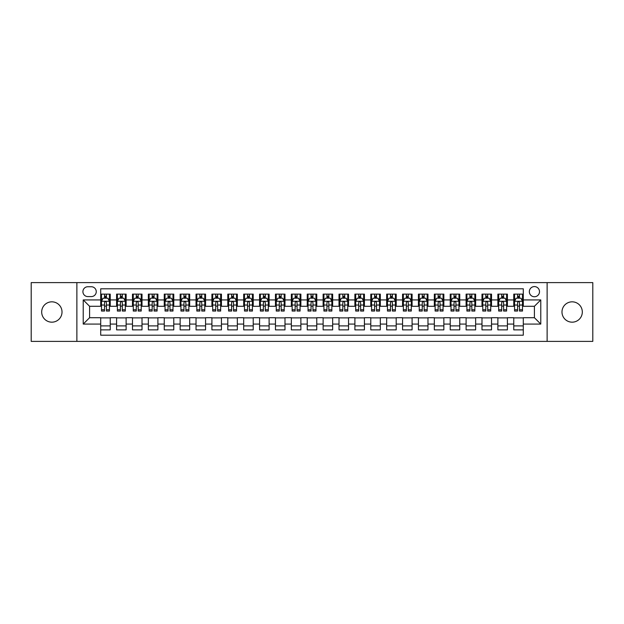 <?xml version="1.0" encoding="UTF-8"?>
<svg xmlns="http://www.w3.org/2000/svg" width="624" height="624" viewBox="0 0 624 624"><rect width="100%" height="100%" fill="white"/><g stroke="black" fill="none" stroke-linecap="round" stroke-linejoin="round"><path stroke-width="0.94" d="M572.146 301.829A10.171 10.171 0 0 0 561.982 312A10.171 10.171 0 0 0 572.146 322.171A10.171 10.171 0 0 0 582.317 312A10.171 10.171 0 0 0 572.146 301.829M51.854 301.829A10.171 10.171 0 0 0 41.683 312A10.171 10.171 0 0 0 51.854 322.171A10.171 10.171 0 0 0 62.018 312A10.171 10.171 0 0 0 51.854 301.829M534.417 286.58A5.086 5.086 0 0 0 529.331 291.665A5.086 5.086 0 0 0 534.417 296.751A5.086 5.086 0 0 0 539.503 291.665A5.086 5.086 0 0 0 534.417 286.58M547.123 341.39L592.8 341.39L592.8 282.61L547.123 282.61L547.123 341.39L76.877 341.39L76.877 282.61L31.2 282.61L31.2 341.39L76.877 341.39M523.294 294.13L513.763 294.13L513.763 299.926L507.406 299.926L507.406 306.283L513.763 306.283L513.763 299.926M507.406 299.926L507.406 294.13L497.874 294.13L497.874 299.926L491.525 299.926L491.525 306.283L497.874 306.283L497.874 299.926M491.525 299.926L491.525 294.13L481.985 294.13L481.985 299.926L475.636 299.926L475.636 306.283L481.985 306.283L481.985 299.926M475.636 299.926L475.636 294.13L466.105 294.13L466.105 299.926L459.748 299.926L459.748 306.283L466.105 306.283L466.105 299.926M459.748 299.926L459.748 294.13L450.216 294.13L450.216 299.926L443.859 299.926L443.859 306.283L450.216 306.283L450.216 299.926M443.859 299.926L443.859 294.13L434.327 294.13L434.327 299.926L427.97 299.926L427.97 306.283L434.327 306.283L434.327 299.926M427.97 299.926L427.97 294.13L418.439 294.13L418.439 299.926L412.09 299.926L412.09 306.283L418.439 306.283L418.439 299.926M412.09 299.926L412.09 294.13L402.558 294.13L402.558 299.926L396.201 299.926L396.201 306.283L402.558 306.283L402.558 299.926M396.201 299.926L396.201 294.13L386.669 294.13L386.669 299.926L380.312 299.926L380.312 306.283L386.669 306.283L386.669 299.926M380.312 299.926L380.312 294.13L370.781 294.13L370.781 299.926L364.424 299.926L364.424 306.283L370.781 306.283L370.781 299.926M364.424 299.926L364.424 294.13L354.892 294.13L354.892 299.926L348.543 299.926L348.543 306.283L354.892 306.283L354.892 299.926M348.543 299.926L348.543 294.13L339.011 294.13L339.011 299.926L332.654 299.926L332.654 306.283L339.011 306.283L339.011 299.926M332.654 299.926L332.654 294.13L323.123 294.13L323.123 299.926L316.766 299.926L316.766 306.283L323.123 306.283L323.123 299.926M316.766 299.926L316.766 294.13L307.234 294.13L307.234 299.926L300.877 299.926L300.877 306.283L307.234 306.283L307.234 299.926M300.877 299.926L300.877 294.13L291.346 294.13L291.346 299.926L284.989 299.926L284.989 306.283L291.346 306.283L291.346 299.926M284.989 299.926L284.989 294.13L275.457 294.13L275.457 299.926L269.108 299.926L269.108 306.283L275.457 306.283L275.457 299.926M269.108 299.926L269.108 294.13L259.576 294.13L259.576 299.926L253.219 299.926L253.219 306.283L259.576 306.283L259.576 299.926M253.219 299.926L253.219 294.13L243.688 294.13L243.688 299.926L237.331 299.926L237.331 306.283L243.688 306.283L243.688 299.926M237.331 299.926L237.331 294.13L227.799 294.13L227.799 299.926L221.442 299.926L221.442 306.283L227.799 306.283L227.799 299.926M221.442 299.926L221.442 294.13L211.91 294.13L211.91 299.926L205.561 299.926L205.561 306.283L211.91 306.283L211.91 299.926M205.561 299.926L205.561 294.13L196.03 294.13L196.03 299.926L189.673 299.926L189.673 306.283L196.03 306.283L196.03 299.926M189.673 299.926L189.673 294.13L180.141 294.13L180.141 299.926L173.784 299.926L173.784 306.283L180.141 306.283L180.141 299.926M173.784 299.926L173.784 294.13L164.252 294.13L164.252 299.926L157.895 299.926L157.895 306.283L164.252 306.283L164.252 299.926M157.895 299.926L157.895 294.13L148.364 294.13L148.364 299.926L142.015 299.926L142.015 306.283L148.364 306.283L148.364 299.926M142.015 299.926L142.015 294.13L132.475 294.13L132.475 299.926L126.126 299.926L126.126 306.283L132.475 306.283L132.475 299.926M126.126 299.926L126.126 294.13L116.594 294.13L116.594 306.283L110.237 306.283L110.237 294.13L100.706 294.13M100.706 329.87L110.237 329.87L110.237 317.717L116.594 317.717L116.594 329.87L126.126 329.87L126.126 317.717L132.475 317.717L132.475 324.074L126.126 324.074M132.475 324.074L132.475 329.87L142.015 329.87L142.015 317.717L148.364 317.717L148.364 324.074L142.015 324.074M148.364 324.074L148.364 329.87L157.895 329.87L157.895 317.717L164.252 317.717L164.252 324.074L157.895 324.074M164.252 324.074L164.252 329.87L173.784 329.87L173.784 317.717L180.141 317.717L180.141 324.074L173.784 324.074M180.141 324.074L180.141 329.87L189.673 329.87L189.673 317.717L196.03 317.717L196.03 324.074L189.673 324.074M196.03 324.074L196.03 329.87L205.561 329.87L205.561 317.717L211.91 317.717L211.91 324.074L205.561 324.074M211.91 324.074L211.91 329.87L221.442 329.87L221.442 317.717L227.799 317.717L227.799 324.074L221.442 324.074M227.799 324.074L227.799 329.87L237.331 329.87L237.331 317.717L243.688 317.717L243.688 324.074L237.331 324.074M243.688 324.074L243.688 329.87L253.219 329.87L253.219 317.717L259.576 317.717L259.576 324.074L253.219 324.074M259.576 324.074L259.576 329.87L269.108 329.87L269.108 317.717L275.457 317.717L275.457 324.074L269.108 324.074M275.457 324.074L275.457 329.87L284.989 329.87L284.989 317.717L291.346 317.717L291.346 324.074L284.989 324.074M291.346 324.074L291.346 329.87L300.877 329.87L300.877 317.717L307.234 317.717L307.234 324.074L300.877 324.074M307.234 324.074L307.234 329.87L316.766 329.87L316.766 317.717L323.123 317.717L323.123 324.074L316.766 324.074M323.123 324.074L323.123 329.87L332.654 329.87L332.654 317.717L339.011 317.717L339.011 324.074L332.654 324.074M339.011 324.074L339.011 329.87L348.543 329.87L348.543 317.717L354.892 317.717L354.892 324.074L348.543 324.074M354.892 324.074L354.892 329.87L364.424 329.87L364.424 317.717L370.781 317.717L370.781 324.074L364.424 324.074M370.781 324.074L370.781 329.87L380.312 329.87L380.312 317.717L386.669 317.717L386.669 324.074L380.312 324.074M386.669 324.074L386.669 329.87L396.201 329.87L396.201 317.717L402.558 317.717L402.558 324.074L396.201 324.074M402.558 324.074L402.558 329.87L412.09 329.87L412.09 317.717L418.439 317.717L418.439 324.074L412.09 324.074M418.439 324.074L418.439 329.87L427.97 329.87L427.97 317.717L434.327 317.717L434.327 324.074L427.97 324.074M434.327 324.074L434.327 329.87L443.859 329.87L443.859 317.717L450.216 317.717L450.216 324.074L443.859 324.074M450.216 324.074L450.216 329.87L459.748 329.87L459.748 317.717L466.105 317.717L466.105 324.074L459.748 324.074M466.105 324.074L466.105 329.87L475.636 329.87L475.636 317.717L481.985 317.717L481.985 324.074L475.636 324.074M481.985 324.074L481.985 329.87L491.525 329.87L491.525 317.717L497.874 317.717L497.874 324.074L491.525 324.074M497.874 324.074L497.874 329.87L507.406 329.87L507.406 317.717L513.763 317.717L513.763 324.074L507.406 324.074M87.836 296.587L91.33 296.587A4.922 4.922 0 0 0 96.26 291.665A4.922 4.922 0 0 0 91.33 286.744L87.836 286.744A4.922 4.922 0 0 0 82.914 291.665A4.922 4.922 0 0 0 87.836 296.587M547.123 282.61L76.877 282.61M523.294 299.926L523.294 288.803L100.706 288.803L100.706 306.283L89.583 306.283L89.583 317.717L100.706 317.717L100.706 335.197L523.294 335.197L523.294 317.717L534.417 317.717L534.417 306.283L523.294 306.283L523.294 299.926L540.774 299.926L540.774 324.074L523.294 324.074M100.706 324.074L83.226 324.074L83.226 299.926L100.706 299.926M513.763 324.074L513.763 329.87L523.294 329.87M100.706 298.1L101.501 298.1M104.52 298.1L106.423 298.1M109.442 298.1L110.237 298.1M100.706 306.119L101.501 306.119M104.52 306.119L106.423 306.119M109.442 306.119L110.237 306.119M100.706 317.881L110.237 317.881M100.706 325.9L110.237 325.9M116.594 306.119L117.39 306.119M120.401 306.119L122.312 306.119M125.33 306.119L126.126 306.119M116.594 298.1L117.39 298.1M120.401 298.1L122.312 298.1M125.33 298.1L126.126 298.1M116.594 317.881L126.126 317.881M116.594 325.9L126.126 325.9M132.475 317.881L142.015 317.881M132.475 325.9L142.015 325.9M132.475 298.1L133.271 298.1M136.289 298.1L138.2 298.1M141.219 298.1L142.015 298.1M132.475 306.119L133.271 306.119M136.289 306.119L138.2 306.119M141.219 306.119L142.015 306.119M148.364 317.881L157.895 317.881M148.364 325.9L157.895 325.9M148.364 298.1L149.159 298.1M152.178 298.1L154.081 298.1M157.1 298.1L157.895 298.1M148.364 306.119L149.159 306.119M152.178 306.119L154.081 306.119M157.1 306.119L157.895 306.119M164.252 317.881L173.784 317.881M164.252 325.9L173.784 325.9M164.252 298.1L165.048 298.1M168.067 298.1L169.97 298.1M172.988 298.1L173.784 298.1M164.252 306.119L165.048 306.119M168.067 306.119L169.97 306.119M172.988 306.119L173.784 306.119M180.141 317.881L189.673 317.881M180.141 325.9L189.673 325.9M180.141 298.1L180.937 298.1M183.955 298.1L185.858 298.1M188.877 298.1L189.673 298.1M180.141 306.119L180.937 306.119M183.955 306.119L185.858 306.119M188.877 306.119L189.673 306.119M196.03 317.881L205.561 317.881M196.03 325.9L205.561 325.9M196.03 298.1L196.817 298.1M199.836 298.1L201.747 298.1M204.766 298.1L205.561 298.1M196.03 306.119L196.817 306.119M199.836 306.119L201.747 306.119M204.766 306.119L205.561 306.119M211.91 317.881L221.442 317.881M211.91 325.9L221.442 325.9M211.91 298.1L212.706 298.1M215.725 298.1L217.636 298.1M220.654 298.1L221.442 298.1M211.91 306.119L212.706 306.119M215.725 306.119L217.636 306.119M220.654 306.119L221.442 306.119M227.799 317.881L237.331 317.881M227.799 325.9L237.331 325.9M227.799 298.1L228.595 298.1M231.613 298.1L233.516 298.1M236.535 298.1L237.331 298.1M227.799 306.119L228.595 306.119M231.613 306.119L233.516 306.119M236.535 306.119L237.331 306.119M243.688 317.881L253.219 317.881M243.688 325.9L253.219 325.9M243.688 298.1L244.483 298.1M247.502 298.1L249.405 298.1M252.424 298.1L253.219 298.1M243.688 306.119L244.483 306.119M247.502 306.119L249.405 306.119M252.424 306.119L253.219 306.119M259.576 317.881L269.108 317.881M259.576 325.9L269.108 325.9M259.576 298.1L260.364 298.1M263.383 298.1L265.294 298.1M268.312 298.1L269.108 298.1M259.576 306.119L260.364 306.119M263.383 306.119L265.294 306.119M268.312 306.119L269.108 306.119M275.457 317.881L284.989 317.881M275.457 325.9L284.989 325.9M275.457 298.1L276.253 298.1M279.271 298.1L281.182 298.1M284.201 298.1L284.989 298.1M275.457 306.119L276.253 306.119M279.271 306.119L281.182 306.119M284.201 306.119L284.989 306.119M291.346 317.881L300.877 317.881M291.346 325.9L300.877 325.9M291.346 298.1L292.141 298.1M295.16 298.1L297.063 298.1M300.082 298.1L300.877 298.1M291.346 306.119L292.141 306.119M295.16 306.119L297.063 306.119M300.082 306.119L300.877 306.119M307.234 317.881L316.766 317.881M307.234 325.9L316.766 325.9M307.234 298.1L308.03 298.1M311.048 298.1L312.952 298.1M315.97 298.1L316.766 298.1M307.234 306.119L308.03 306.119M311.048 306.119L312.952 306.119M315.97 306.119L316.766 306.119M323.123 317.881L332.654 317.881M323.123 325.9L332.654 325.9M323.123 298.1L323.918 298.1M326.937 298.1L328.84 298.1M331.859 298.1L332.654 298.1M323.123 306.119L323.918 306.119M326.937 306.119L328.84 306.119M331.859 306.119L332.654 306.119M339.011 317.881L348.543 317.881M339.011 325.9L348.543 325.9M339.011 298.1L339.799 298.1M342.818 298.1L344.729 298.1M347.747 298.1L348.543 298.1M339.011 306.119L339.799 306.119M342.818 306.119L344.729 306.119M347.747 306.119L348.543 306.119M354.892 317.881L364.424 317.881M354.892 325.9L364.424 325.9M354.892 298.1L355.688 298.1M358.706 298.1L360.617 298.1M363.636 298.1L364.424 298.1M354.892 306.119L355.688 306.119M358.706 306.119L360.617 306.119M363.636 306.119L364.424 306.119M370.781 317.881L380.312 317.881M370.781 325.9L380.312 325.9M370.781 298.1L371.576 298.1M374.595 298.1L376.498 298.1M379.517 298.1L380.312 298.1M370.781 306.119L371.576 306.119M374.595 306.119L376.498 306.119M379.517 306.119L380.312 306.119M386.669 317.881L396.201 317.881M386.669 325.9L396.201 325.9M386.669 298.1L387.465 298.1M390.484 298.1L392.387 298.1M395.405 298.1L396.201 298.1M386.669 306.119L387.465 306.119M390.484 306.119L392.387 306.119M395.405 306.119L396.201 306.119M402.558 317.881L412.09 317.881M402.558 325.9L412.09 325.9M402.558 298.1L403.346 298.1M406.364 298.1L408.275 298.1M411.294 298.1L412.09 298.1M402.558 306.119L403.346 306.119M406.364 306.119L408.275 306.119M411.294 306.119L412.09 306.119M418.439 317.881L427.97 317.881M418.439 325.9L427.97 325.9M418.439 298.1L419.234 298.1M422.253 298.1L424.164 298.1M427.183 298.1L427.97 298.1M418.439 306.119L419.234 306.119M422.253 306.119L424.164 306.119M427.183 306.119L427.97 306.119M434.327 317.881L443.859 317.881M434.327 325.9L443.859 325.9M434.327 298.1L435.123 298.1M438.142 298.1L440.045 298.1M443.063 298.1L443.859 298.1M434.327 306.119L435.123 306.119M438.142 306.119L440.045 306.119M443.063 306.119L443.859 306.119M450.216 317.881L459.748 317.881M450.216 325.9L459.748 325.9M450.216 298.1L451.012 298.1M454.03 298.1L455.933 298.1M458.952 298.1L459.748 298.1M450.216 306.119L451.012 306.119M454.03 306.119L455.933 306.119M458.952 306.119L459.748 306.119M466.105 317.881L475.636 317.881M466.105 325.9L475.636 325.9M466.105 298.1L466.9 298.1M469.919 298.1L471.822 298.1M474.841 298.1L475.636 298.1M466.105 306.119L466.9 306.119M469.919 306.119L471.822 306.119M474.841 306.119L475.636 306.119M481.985 317.881L491.525 317.881M481.985 325.9L491.525 325.9M481.985 298.1L482.781 298.1M485.8 298.1L487.711 298.1M490.729 298.1L491.525 298.1M481.985 306.119L482.781 306.119M485.8 306.119L487.711 306.119M490.729 306.119L491.525 306.119M497.874 317.881L507.406 317.881M497.874 325.9L507.406 325.9M497.874 298.1L498.67 298.1M501.688 298.1L503.599 298.1M506.61 298.1L507.406 298.1M497.874 306.119L498.67 306.119M501.688 306.119L503.599 306.119M506.61 306.119L507.406 306.119M513.763 317.881L523.294 317.881M513.763 325.9L523.294 325.9M513.763 298.1L514.558 298.1M517.577 298.1L519.48 298.1M522.499 298.1L523.294 298.1M513.763 306.119L514.558 306.119M517.577 306.119L519.48 306.119M522.499 306.119L523.294 306.119M89.583 306.283L83.226 299.926M89.583 317.717L83.226 324.074M540.774 299.926L534.417 306.283M540.774 324.074L534.417 317.717M106.423 296.189L104.52 296.189M109.442 309.754L106.423 309.754L106.423 311.048L109.442 311.048L109.442 301.353L107.851 298.178L103.085 298.178L101.501 301.353L101.501 311.048L104.52 311.048L104.52 309.754L101.501 309.754M101.501 301.353L101.501 294.13M109.442 301.353L109.442 294.13M104.52 298.178L104.52 294.13M106.423 294.13L106.423 298.178M106.423 309.754L106.423 302.546C105.791 301.322 105.152 301.322 104.52 302.546L104.52 309.754M122.312 296.189L120.401 296.189M125.33 309.754L122.312 309.754L122.312 311.048L125.33 311.048L125.33 301.353L123.739 298.178L118.973 298.178L117.39 301.353L117.39 311.048L120.401 311.048L120.401 309.754L117.39 309.754M117.39 301.353L117.39 294.13M125.33 301.353L125.33 294.13M120.401 298.178L120.401 294.13M122.312 294.13L122.312 298.178M122.312 309.754L122.312 302.546C121.68 301.322 121.04 301.322 120.401 302.546L120.401 309.754M138.2 296.189L136.289 296.189M141.219 309.754L138.2 309.754L138.2 311.048L141.219 311.048L141.219 301.353L139.628 298.178L134.862 298.178L133.271 301.353L133.271 311.048L136.289 311.048L136.289 309.754L133.271 309.754M133.271 301.353L133.271 294.13M141.219 301.353L141.219 294.13M136.289 298.178L136.289 294.13M138.2 294.13L138.2 298.178M138.2 309.754L138.2 302.546C137.561 301.322 136.929 301.322 136.289 302.546L136.289 309.754M154.081 296.189L152.178 296.189M157.1 309.754L154.081 309.754L154.081 311.048L157.1 311.048L157.1 301.353L155.516 298.178L150.751 298.178L149.159 301.353L149.159 311.048L152.178 311.048L152.178 309.754L149.159 309.754M149.159 301.353L149.159 294.13M157.1 301.353L157.1 294.13M152.178 298.178L152.178 294.13M154.081 294.13L154.081 298.178M154.081 309.754L154.081 302.546C153.449 301.322 152.818 301.322 152.178 302.546L152.178 309.754M169.97 296.189L168.067 296.189M172.988 309.754L169.97 309.754L169.97 311.048L172.988 311.048L172.988 301.353L171.405 298.178L166.639 298.178L165.048 301.353L165.048 311.048L168.067 311.048L168.067 309.754L165.048 309.754M165.048 301.353L165.048 294.13M172.988 301.353L172.988 294.13M168.067 298.178L168.067 294.13M169.97 294.13L169.97 298.178M169.97 309.754L169.97 302.546C169.338 301.322 168.698 301.322 168.067 302.546L168.067 309.754M185.858 296.189L183.955 296.189M188.877 309.754L185.858 309.754L185.858 311.048L188.877 311.048L188.877 301.353L187.286 298.178L182.52 298.178L180.937 301.353L180.937 311.048L183.955 311.048L183.955 309.754L180.937 309.754M180.937 301.353L180.937 294.13M188.877 301.353L188.877 294.13M183.955 298.178L183.955 294.13M185.858 294.13L185.858 298.178M185.858 309.754L185.858 302.546C185.227 301.322 184.587 301.322 183.955 302.546L183.955 309.754M201.747 296.189L199.836 296.189M204.766 309.754L201.747 309.754L201.747 311.048L204.766 311.048L204.766 301.353L203.174 298.178L198.409 298.178L196.817 301.353L196.817 311.048L199.836 311.048L199.836 309.754L196.817 309.754M196.817 301.353L196.817 294.13M204.766 301.353L204.766 294.13M199.836 298.178L199.836 294.13M201.747 294.13L201.747 298.178M201.747 309.754L201.747 302.546C201.107 301.322 200.476 301.322 199.836 302.546L199.836 309.754M217.636 296.189L215.725 296.189M220.654 309.754L217.636 309.754L217.636 311.048L220.654 311.048L220.654 301.353L219.063 298.178L214.297 298.178L212.706 301.353L212.706 311.048L215.725 311.048L215.725 309.754L212.706 309.754M212.706 301.353L212.706 294.13M220.654 301.353L220.654 294.13M215.725 298.178L215.725 294.13M217.636 294.13L217.636 298.178M217.636 309.754L217.636 302.546C216.996 301.322 216.364 301.322 215.725 302.546L215.725 309.754M233.516 296.189L231.613 296.189M236.535 309.754L233.516 309.754L233.516 311.048L236.535 311.048L236.535 301.353L234.952 298.178L230.186 298.178L228.595 301.353L228.595 311.048L231.613 311.048L231.613 309.754L228.595 309.754M228.595 301.353L228.595 294.13M236.535 301.353L236.535 294.13M231.613 298.178L231.613 294.13M233.516 294.13L233.516 298.178M233.516 309.754L233.516 302.546C232.885 301.322 232.245 301.322 231.613 302.546L231.613 309.754M249.405 296.189L247.502 296.189M252.424 309.754L249.405 309.754L249.405 311.048L252.424 311.048L252.424 301.353L250.832 298.178L246.067 298.178L244.483 301.353L244.483 311.048L247.502 311.048L247.502 309.754L244.483 309.754M244.483 301.353L244.483 294.13M252.424 301.353L252.424 294.13M247.502 298.178L247.502 294.13M249.405 294.13L249.405 298.178M249.405 309.754L249.405 302.546C248.773 301.322 248.134 301.322 247.502 302.546L247.502 309.754M265.294 296.189L263.383 296.189M268.312 309.754L265.294 309.754L265.294 311.048L268.312 311.048L268.312 301.353L266.721 298.178L261.955 298.178L260.364 301.353L260.364 311.048L263.383 311.048L263.383 309.754L260.364 309.754M260.364 301.353L260.364 294.13M268.312 301.353L268.312 294.13M263.383 298.178L263.383 294.13M265.294 294.13L265.294 298.178M265.294 309.754L265.294 302.546C264.662 301.322 264.022 301.322 263.383 302.546L263.383 309.754M281.182 296.189L279.271 296.189M284.201 309.754L281.182 309.754L281.182 311.048L284.201 311.048L284.201 301.353L282.61 298.178L277.844 298.178L276.253 301.353L276.253 311.048L279.271 311.048L279.271 309.754L276.253 309.754M276.253 301.353L276.253 294.13M284.201 301.353L284.201 294.13M279.271 298.178L279.271 294.13M281.182 294.13L281.182 298.178M281.182 309.754L281.182 302.546C280.543 301.322 279.911 301.322 279.271 302.546L279.271 309.754M297.063 296.189L295.16 296.189M300.082 309.754L297.063 309.754L297.063 311.048L300.082 311.048L300.082 301.353L298.498 298.178L293.732 298.178L292.141 301.353L292.141 311.048L295.16 311.048L295.16 309.754L292.141 309.754M292.141 301.353L292.141 294.13M300.082 301.353L300.082 294.13M295.16 298.178L295.16 294.13M297.063 294.13L297.063 298.178M297.063 309.754L297.063 302.546C296.431 301.322 295.799 301.322 295.16 302.546L295.16 309.754M312.952 296.189L311.048 296.189M315.97 309.754L312.952 309.754L312.952 311.048L315.97 311.048L315.97 301.353L314.387 298.178L309.613 298.178L308.03 301.353L308.03 311.048L311.048 311.048L311.048 309.754L308.03 309.754M308.03 301.353L308.03 294.13M315.97 301.353L315.97 294.13M311.048 298.178L311.048 294.13M312.952 294.13L312.952 298.178M312.952 309.754L312.952 302.546C312.32 301.322 311.68 301.322 311.048 302.546L311.048 309.754M328.84 296.189L326.937 296.189M331.859 309.754L328.84 309.754L328.84 311.048L331.859 311.048L331.859 301.353L330.268 298.178L325.502 298.178L323.918 301.353L323.918 311.048L326.937 311.048L326.937 309.754L323.918 309.754M323.918 301.353L323.918 294.13M331.859 301.353L331.859 294.13M326.937 298.178L326.937 294.13M328.84 294.13L328.84 298.178M328.84 309.754L328.84 302.546C328.208 301.322 327.569 301.322 326.937 302.546L326.937 309.754M344.729 296.189L342.818 296.189M347.747 309.754L344.729 309.754L344.729 311.048L347.747 311.048L347.747 301.353L346.156 298.178L341.39 298.178L339.799 301.353L339.799 311.048L342.818 311.048L342.818 309.754L339.799 309.754M339.799 301.353L339.799 294.13M347.747 301.353L347.747 294.13M342.818 298.178L342.818 294.13M344.729 294.13L344.729 298.178M344.729 309.754L344.729 302.546C344.089 301.322 343.457 301.322 342.818 302.546L342.818 309.754M360.617 296.189L358.706 296.189M363.636 309.754L360.617 309.754L360.617 311.048L363.636 311.048L363.636 301.353L362.045 298.178L357.279 298.178L355.688 301.353L355.688 311.048L358.706 311.048L358.706 309.754L355.688 309.754M355.688 301.353L355.688 294.13M363.636 301.353L363.636 294.13M358.706 298.178L358.706 294.13M360.617 294.13L360.617 298.178M360.617 309.754L360.617 302.546C359.978 301.322 359.346 301.322 358.706 302.546L358.706 309.754M376.498 296.189L374.595 296.189M379.517 309.754L376.498 309.754L376.498 311.048L379.517 311.048L379.517 301.353L377.933 298.178L373.168 298.178L371.576 301.353L371.576 311.048L374.595 311.048L374.595 309.754L371.576 309.754M371.576 301.353L371.576 294.13M379.517 301.353L379.517 294.13M374.595 298.178L374.595 294.13M376.498 294.13L376.498 298.178M376.498 309.754L376.498 302.546C375.866 301.322 375.227 301.322 374.595 302.546L374.595 309.754M392.387 296.189L390.484 296.189M395.405 309.754L392.387 309.754L392.387 311.048L395.405 311.048L395.405 301.353L393.814 298.178L389.048 298.178L387.465 301.353L387.465 311.048L390.484 311.048L390.484 309.754L387.465 309.754M387.465 301.353L387.465 294.13M395.405 301.353L395.405 294.13M390.484 298.178L390.484 294.13M392.387 294.13L392.387 298.178M392.387 309.754L392.387 302.546C391.755 301.322 391.115 301.322 390.484 302.546L390.484 309.754M408.275 296.189L406.364 296.189M411.294 309.754L408.275 309.754L408.275 311.048L411.294 311.048L411.294 301.353L409.703 298.178L404.937 298.178L403.346 301.353L403.346 311.048L406.364 311.048L406.364 309.754L403.346 309.754M403.346 301.353L403.346 294.13M411.294 301.353L411.294 294.13M406.364 298.178L406.364 294.13M408.275 294.13L408.275 298.178M408.275 309.754L408.275 302.546C407.636 301.322 407.004 301.322 406.364 302.546L406.364 309.754M424.164 296.189L422.253 296.189M427.183 309.754L424.164 309.754L424.164 311.048L427.183 311.048L427.183 301.353L425.591 298.178L420.826 298.178L419.234 301.353L419.234 311.048L422.253 311.048L422.253 309.754L419.234 309.754M419.234 301.353L419.234 294.13M427.183 301.353L427.183 294.13M422.253 298.178L422.253 294.13M424.164 294.13L424.164 298.178M424.164 309.754L424.164 302.546C423.524 301.322 422.893 301.322 422.253 302.546L422.253 309.754M440.045 296.189L438.142 296.189M443.063 309.754L440.045 309.754L440.045 311.048L443.063 311.048L443.063 301.353L441.48 298.178L436.714 298.178L435.123 301.353L435.123 311.048L438.142 311.048L438.142 309.754L435.123 309.754M435.123 301.353L435.123 294.13M443.063 301.353L443.063 294.13M438.142 298.178L438.142 294.13M440.045 294.13L440.045 298.178M440.045 309.754L440.045 302.546C439.413 301.322 438.781 301.322 438.142 302.546L438.142 309.754M455.933 296.189L454.03 296.189M458.952 309.754L455.933 309.754L455.933 311.048L458.952 311.048L458.952 301.353L457.361 298.178L452.595 298.178L451.012 301.353L451.012 311.048L454.03 311.048L454.03 309.754L451.012 309.754M451.012 301.353L451.012 294.13M458.952 301.353L458.952 294.13M454.03 298.178L454.03 294.13M455.933 294.13L455.933 298.178M455.933 309.754L455.933 302.546C455.302 301.322 454.662 301.322 454.03 302.546L454.03 309.754M471.822 296.189L469.919 296.189M474.841 309.754L471.822 309.754L471.822 311.048L474.841 311.048L474.841 301.353L473.249 298.178L468.484 298.178L466.9 301.353L466.9 311.048L469.919 311.048L469.919 309.754L466.9 309.754M466.9 301.353L466.9 294.13M474.841 301.353L474.841 294.13M469.919 298.178L469.919 294.13M471.822 294.13L471.822 298.178M471.822 309.754L471.822 302.546C471.19 301.322 470.551 301.322 469.919 302.546L469.919 309.754M487.711 296.189L485.8 296.189M490.729 309.754L487.711 309.754L487.711 311.048L490.729 311.048L490.729 301.353L489.138 298.178L484.372 298.178L482.781 301.353L482.781 311.048L485.8 311.048L485.8 309.754L482.781 309.754M482.781 301.353L482.781 294.13M490.729 301.353L490.729 294.13M485.8 298.178L485.8 294.13M487.711 294.13L487.711 298.178M487.711 309.754L487.711 302.546C487.071 301.322 486.439 301.322 485.8 302.546L485.8 309.754M503.599 296.189L501.688 296.189M506.61 309.754L503.599 309.754L503.599 311.048L506.61 311.048L506.61 301.353L505.027 298.178L500.261 298.178L498.67 301.353L498.67 311.048L501.688 311.048L501.688 309.754L498.67 309.754M498.67 301.353L498.67 294.13M506.61 301.353L506.61 294.13M501.688 298.178L501.688 294.13M503.599 294.13L503.599 298.178M503.599 309.754L503.599 302.546C502.96 301.322 502.328 301.322 501.688 302.546L501.688 309.754M519.48 296.189L517.577 296.189M522.499 309.754L519.48 309.754L519.48 311.048L522.499 311.048L522.499 301.353L520.915 298.178L516.149 298.178L514.558 301.353L514.558 311.048L517.577 311.048L517.577 309.754L514.558 309.754M514.558 301.353L514.558 294.13M522.499 301.353L522.499 294.13M517.577 298.178L517.577 294.13M519.48 294.13L519.48 298.178M519.48 309.754L519.48 302.546C518.848 301.322 518.209 301.322 517.577 302.546L517.577 309.754M116.594 324.074L110.237 324.074M116.594 299.926L110.237 299.926M109.403 301.275L101.54 301.275M101.501 299.052L102.648 299.052M108.287 299.052L109.442 299.052M104.52 305.035L101.501 305.035M109.442 305.035L106.423 305.035M106.423 297.203L104.52 297.203M125.291 301.275L117.429 301.275M117.39 299.052L118.537 299.052M124.176 299.052L125.33 299.052M120.401 305.035L117.39 305.035M125.33 305.035L122.312 305.035M122.312 297.203L120.401 297.203M141.18 301.275L133.31 301.275M133.271 299.052L134.425 299.052M140.065 299.052L141.219 299.052M136.289 305.035L133.271 305.035M141.219 305.035L138.2 305.035M138.2 297.203L136.289 297.203M157.061 301.275L149.198 301.275M149.159 299.052L150.314 299.052M155.953 299.052L157.1 299.052M152.178 305.035L149.159 305.035M157.1 305.035L154.081 305.035M154.081 297.203L152.178 297.203M172.949 301.275L165.087 301.275M165.048 299.052L166.195 299.052M171.842 299.052L172.988 299.052M168.067 305.035L165.048 305.035M172.988 305.035L169.97 305.035M169.97 297.203L168.067 297.203M188.838 301.275L180.976 301.275M180.937 299.052L182.083 299.052M187.723 299.052L188.877 299.052M183.955 305.035L180.937 305.035M188.877 305.035L185.858 305.035M185.858 297.203L183.955 297.203M204.727 301.275L196.856 301.275M196.817 299.052L197.972 299.052M203.611 299.052L204.766 299.052M199.836 305.035L196.817 305.035M204.766 305.035L201.747 305.035M201.747 297.203L199.836 297.203M220.607 301.275L212.745 301.275M212.706 299.052L213.86 299.052M219.5 299.052L220.654 299.052M215.725 305.035L212.706 305.035M220.654 305.035L217.636 305.035M217.636 297.203L215.725 297.203M236.496 301.275L228.634 301.275M228.595 299.052L229.749 299.052M235.388 299.052L236.535 299.052M231.613 305.035L228.595 305.035M236.535 305.035L233.516 305.035M233.516 297.203L231.613 297.203M252.385 301.275L244.522 301.275M244.483 299.052L245.63 299.052M251.269 299.052L252.424 299.052M247.502 305.035L244.483 305.035M252.424 305.035L249.405 305.035M249.405 297.203L247.502 297.203M268.273 301.275L260.411 301.275M260.364 299.052L261.518 299.052M267.158 299.052L268.312 299.052M263.383 305.035L260.364 305.035M268.312 305.035L265.294 305.035M265.294 297.203L263.383 297.203M284.162 301.275L276.292 301.275M276.253 299.052L277.407 299.052M283.046 299.052L284.201 299.052M279.271 305.035L276.253 305.035M284.201 305.035L281.182 305.035M281.182 297.203L279.271 297.203M300.043 301.275L292.18 301.275M292.141 299.052L293.296 299.052M298.935 299.052L300.082 299.052M295.16 305.035L292.141 305.035M300.082 305.035L297.063 305.035M297.063 297.203L295.16 297.203M315.931 301.275L308.069 301.275M308.03 299.052L309.176 299.052M314.824 299.052L315.97 299.052M311.048 305.035L308.03 305.035M315.97 305.035L312.952 305.035M312.952 297.203L311.048 297.203M331.82 301.275L323.957 301.275M323.918 299.052L325.065 299.052M330.704 299.052L331.859 299.052M326.937 305.035L323.918 305.035M331.859 305.035L328.84 305.035M328.84 297.203L326.937 297.203M347.708 301.275L339.838 301.275M339.799 299.052L340.954 299.052M346.593 299.052L347.747 299.052M342.818 305.035L339.799 305.035M347.747 305.035L344.729 305.035M344.729 297.203L342.818 297.203M363.589 301.275L355.727 301.275M355.688 299.052L356.842 299.052M362.482 299.052L363.636 299.052M358.706 305.035L355.688 305.035M363.636 305.035L360.617 305.035M360.617 297.203L358.706 297.203M379.478 301.275L371.615 301.275M371.576 299.052L372.731 299.052M378.37 299.052L379.517 299.052M374.595 305.035L371.576 305.035M379.517 305.035L376.498 305.035M376.498 297.203L374.595 297.203M395.366 301.275L387.504 301.275M387.465 299.052L388.612 299.052M394.251 299.052L395.405 299.052M390.484 305.035L387.465 305.035M395.405 305.035L392.387 305.035M392.387 297.203L390.484 297.203M411.255 301.275L403.393 301.275M403.346 299.052L404.5 299.052M410.14 299.052L411.294 299.052M406.364 305.035L403.346 305.035M411.294 305.035L408.275 305.035M408.275 297.203L406.364 297.203M427.144 301.275L419.273 301.275M419.234 299.052L420.389 299.052M426.028 299.052L427.183 299.052M422.253 305.035L419.234 305.035M427.183 305.035L424.164 305.035M424.164 297.203L422.253 297.203M443.024 301.275L435.162 301.275M435.123 299.052L436.277 299.052M441.917 299.052L443.063 299.052M438.142 305.035L435.123 305.035M443.063 305.035L440.045 305.035M440.045 297.203L438.142 297.203M458.913 301.275L451.051 301.275M451.012 299.052L452.158 299.052M457.805 299.052L458.952 299.052M454.03 305.035L451.012 305.035M458.952 305.035L455.933 305.035M455.933 297.203L454.03 297.203M474.802 301.275L466.939 301.275M466.9 299.052L468.047 299.052M473.686 299.052L474.841 299.052M469.919 305.035L466.9 305.035M474.841 305.035L471.822 305.035M471.822 297.203L469.919 297.203M490.69 301.275L482.82 301.275M482.781 299.052L483.935 299.052M489.575 299.052L490.729 299.052M485.8 305.035L482.781 305.035M490.729 305.035L487.711 305.035M487.711 297.203L485.8 297.203M506.571 301.275L498.709 301.275M498.67 299.052L499.824 299.052M505.463 299.052L506.61 299.052M501.688 305.035L498.67 305.035M506.61 305.035L503.599 305.035M503.599 297.203L501.688 297.203M522.46 301.275L514.597 301.275M514.558 299.052L515.713 299.052M521.352 299.052L522.499 299.052M517.577 305.035L514.558 305.035M522.499 305.035L519.48 305.035M519.48 297.203L517.577 297.203"/></g></svg>
